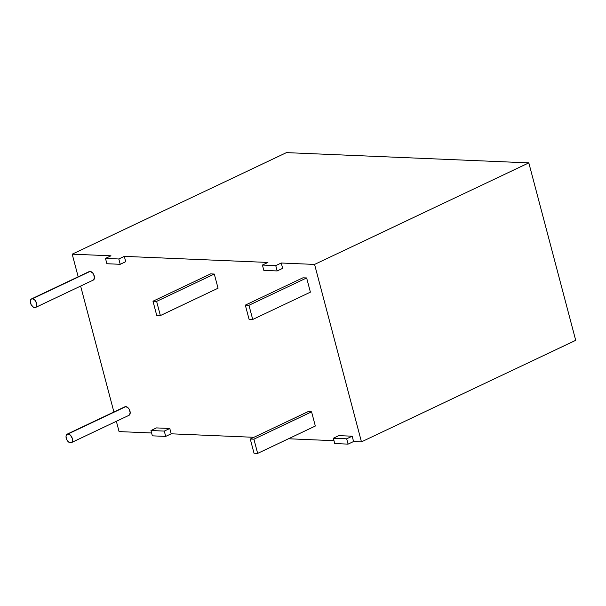 <?xml version="1.0" encoding="UTF-8"?>
<svg xmlns="http://www.w3.org/2000/svg" width="606" height="606" viewBox="0 0 606 606"><rect width="100%" height="100%" fill="white"/><g stroke="black" fill="none" stroke-linecap="round" stroke-linejoin="round"><path stroke-width="0.91" d="M71.296 442.66L128.98 415.322A4.727 2.81 -115.4 0 0 129.767 410.504A4.727 2.81 -115.4 0 0 125.783 406.618L68.099 433.957A4.727 2.81 64.6 0 1 72.091 437.843A4.727 2.81 64.6 0 1 71.296 442.66A4.727 2.81 64.6 0 1 70.44 442.827A4.727 2.81 64.6 0 1 66.455 438.933A4.727 2.81 64.6 0 1 67.243 434.116A4.727 2.81 64.6 0 1 68.099 433.957L124.707 406.906M35.572 307.454L93.256 280.116A4.727 2.81 -115.4 0 0 94.044 275.306A4.727 2.81 -115.4 0 0 90.059 271.412L32.376 298.75A4.727 2.81 64.6 0 1 36.368 302.644A4.727 2.81 64.6 0 1 35.572 307.454A4.727 2.81 64.6 0 1 34.716 307.621A4.727 2.81 64.6 0 1 30.732 303.727A4.727 2.81 64.6 0 1 31.52 298.917A4.727 2.81 64.6 0 1 32.376 298.75L88.984 271.7M361.456 441.857L353.578 441.524L352.169 436.199L338.837 435.631L333.345 438.236L334.754 443.562L348.086 444.122L353.578 441.524L361.456 441.857L314.575 264.421L361.456 441.857L575.7 340.307L361.456 441.857M333.997 440.691L288.486 438.767L333.997 440.691M253.914 437.305L171.187 433.805L169.786 428.48L156.454 427.912L150.962 430.518L152.364 435.843L165.696 436.403L171.187 433.805L253.914 437.305M151.606 432.972L119.079 431.593L116.36 421.299L119.079 431.593L151.606 432.972M113.905 412.004L80.636 286.1L113.905 412.004M78.182 276.798L72.197 254.164L110.981 255.808L72.197 254.164L286.441 152.621L528.818 162.878L575.7 340.307L528.818 162.878L314.575 264.421L281.245 263.012L314.575 264.421L528.818 162.878L286.441 152.621L72.197 254.164L78.182 276.798M125.715 261.694L124.306 256.368L267.92 262.443L124.306 256.368L118.814 258.974L105.482 258.406L110.981 255.808L105.482 258.406L106.891 263.731L120.223 264.299L125.715 261.694L124.306 256.368L118.814 258.974L120.223 264.299L118.814 258.974L105.482 258.406L106.891 263.731L120.223 264.299L125.715 261.694M282.654 268.337L281.245 263.012L275.753 265.617L262.421 265.049L267.92 262.443L262.421 265.049L263.83 270.374L277.162 270.935L282.654 268.337L281.245 263.012L275.753 265.617L277.162 270.935L275.753 265.617L262.421 265.049L263.83 270.374L277.162 270.935L282.654 268.337M306.644 277.949L303.008 277.79L306.644 277.949L310.393 292.137L306.644 277.949L248.96 305.288L306.644 277.949M129.192 415.201L130.199 412.868L129.305 409.474L128.267 408.005L125.783 406.618A4.727 2.81 -115.4 0 0 124.927 406.777L67.243 434.116M93.468 279.995L94.475 277.662L93.582 274.268L92.544 272.798L90.059 271.412A4.727 2.81 -115.4 0 0 89.203 271.579L31.52 298.917M214.297 274.041L210.661 273.882L214.297 274.041L218.046 288.229L214.297 274.041L156.621 301.379L214.297 274.041M311.582 411.845L307.946 411.694L311.582 411.845L315.332 426.041L311.582 411.845L253.906 439.183L311.582 411.845M165.696 436.403L164.287 431.086L169.786 428.48L171.187 433.805L165.696 436.403L152.364 435.843L150.962 430.518L164.287 431.086L165.696 436.403M164.287 431.086L150.962 430.518L156.454 427.912L169.786 428.48L164.287 431.086M348.086 444.122L346.677 438.805L352.169 436.199L353.578 441.524L348.086 444.122L334.754 443.562L333.345 438.236L346.677 438.805L348.086 444.122M346.677 438.805L333.345 438.236L338.837 435.631L352.169 436.199L346.677 438.805M32.376 298.75L31.307 299.038L30.3 301.371L31.194 304.765L33.474 307.234L35.792 307.333L36.519 306.416L36.58 303.311L34.86 300.137L32.376 298.75M218.046 288.229L160.37 315.575L156.621 301.379L152.985 301.22L210.661 273.882L152.985 301.22L156.734 315.415L160.37 315.575L218.046 288.229M160.37 315.575L156.621 301.379L152.985 301.22L156.734 315.415L160.37 315.575M68.099 433.957L66.296 435.161L66.024 436.578L66.918 439.971L69.19 442.441L71.516 442.539L72.243 441.615L72.303 438.517L70.584 435.343L68.099 433.957M310.393 292.137L252.717 319.476L248.96 305.288L245.324 305.129L303.008 277.79L245.324 305.129L249.081 319.324L252.717 319.476L310.393 292.137M252.717 319.476L248.96 305.288L245.324 305.129L249.081 319.324L252.717 319.476M315.332 426.041L257.656 453.379L253.906 439.183L250.27 439.032L307.946 411.694L250.27 439.032L254.02 453.227L257.656 453.379L315.332 426.041M257.656 453.379L253.906 439.183L250.27 439.032L254.02 453.227L257.656 453.379"/></g></svg>

